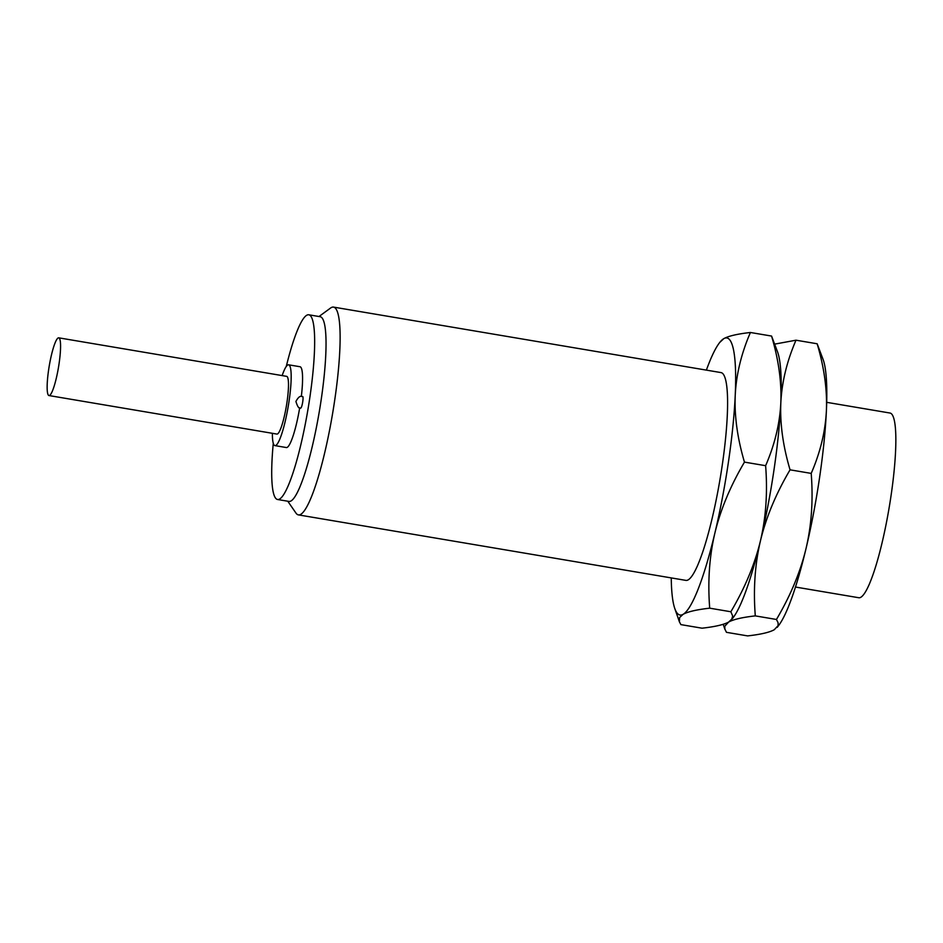 <?xml version="1.0" encoding="UTF-8"?>
<svg xmlns="http://www.w3.org/2000/svg" width="943" height="943" viewBox="0 0 943 943"><rect width="100%" height="100%" fill="white"/><g stroke="black" fill="none" stroke-linecap="round" stroke-linejoin="round"><path stroke-width="1.41" d="M333.527 307.1L721.006 372.591A105.368 16.821 99.6 0 1 721.124 472.549A105.368 16.821 99.6 0 1 688.178 579.874A105.368 16.821 99.6 0 1 685.879 580.381L298.412 514.89A105.368 16.821 -80.4 0 0 300.699 514.383A105.368 16.821 99.6 0 0 333.657 407.046A105.368 16.821 99.6 0 0 333.527 307.1A105.368 16.821 99.6 0 0 331.241 307.607A105.368 16.821 -80.4 0 0 330.616 308.007L318.982 316.518M674.764 608.435L679.396 621.814L679.585 617.571L683.086 614.341A140.495 22.42 -80.4 0 0 714.877 533.09C709.36 556.559 707.639 581.583 709.702 608.176C696.724 609.638 687.848 611.689 683.086 614.341A140.495 22.42 99.6 0 1 674.764 608.435A140.495 22.42 99.6 0 1 671.251 577.918M706.378 370.116A140.495 22.42 99.6 0 1 719.733 342.45A140.495 22.42 99.6 0 1 723.8 338.643C728.585 335.991 737.461 333.94 750.416 332.49L771.574 336.062C778.623 359.825 781.7 382.115 780.816 402.944A140.495 22.42 99.6 0 1 760.459 540.787A140.495 22.42 99.6 0 1 732.735 618.231L728.668 622.038C723.87 624.69 715.006 626.741 702.04 628.191L680.893 624.62L679.396 621.814M750.416 332.49C741.316 353.519 736.247 374.43 735.234 395.235C734.338 416.063 737.426 438.365 744.463 462.117C730.389 485.987 720.523 509.633 714.877 533.09A140.495 22.42 -80.4 0 0 735.234 395.235A140.495 22.42 -80.4 0 0 723.8 338.643L719.733 342.45M728.668 622.038L724.813 626.176L724.849 629.064L726.475 632.329L747.634 635.9C760.588 634.45 769.464 632.399 774.25 629.747L778.105 625.622L778.081 622.734L776.443 619.468L755.296 615.885C742.306 617.347 733.43 619.398 728.668 622.038M744.463 462.117L765.622 465.689C767.696 492.293 765.975 517.318 760.459 540.787C754.942 564.256 753.221 589.292 755.296 615.885M771.574 336.062L777.692 352.258A140.495 22.42 99.6 0 1 780.816 402.944C779.932 423.772 783.008 446.063 790.057 469.826C775.971 493.684 766.105 517.342 760.459 540.787C754.801 564.232 744.935 587.89 730.86 611.759L732.687 616.027L731.591 619.669M709.702 608.176L730.86 611.759M774.863 344.089L795.998 340.199C786.898 361.216 781.841 382.139 780.816 402.944C779.79 423.749 774.722 444.66 765.622 465.689M795.998 340.199L817.157 343.771C824.206 367.522 827.282 389.824 826.398 410.653A140.495 22.42 -80.4 0 0 823.274 359.955L817.157 343.771M777.185 627.378L778.317 625.94A140.495 22.42 -80.4 0 0 806.041 548.496A140.495 22.42 -80.4 0 0 826.398 410.653C825.373 431.458 820.316 452.369 811.204 473.398C813.279 499.99 811.558 525.027 806.041 548.496C800.395 571.941 790.529 595.599 776.443 619.468M795.479 587.041L858.767 597.732A93.663 14.947 -80.4 0 0 860.806 597.284A93.663 14.947 99.6 0 0 890.098 501.876A93.663 14.947 99.6 0 0 889.992 413.034L826.693 402.331M790.057 469.826L811.204 473.398M287.768 501.216L295.961 513.075A105.368 16.821 -80.4 0 0 298.412 514.89M288.959 501.417A93.663 14.947 -80.4 0 0 290.998 500.969A93.663 14.947 99.6 0 0 320.29 405.561A93.663 14.947 99.6 0 0 320.184 316.718L308.785 314.785A93.663 14.947 99.6 0 1 308.903 403.639A93.663 14.947 99.6 0 1 279.611 499.036A93.663 14.947 -80.4 0 1 277.572 499.495L288.959 501.417M286.259 366.485A93.663 14.947 -80.4 0 1 306.746 315.245A93.663 14.947 99.6 0 1 308.785 314.785M273.281 443.269A93.663 14.947 -80.4 0 0 277.572 499.495M282.146 375.597A40.973 6.542 -80.4 0 1 287.721 365.012A40.973 6.542 99.6 0 1 288.617 364.811L300.004 366.733A40.973 6.542 99.6 0 1 301.336 396.437M299.697 407.777A40.973 6.542 99.6 0 1 287.238 447.347A40.973 6.542 -80.4 0 1 286.354 447.548L274.955 445.615A40.973 6.542 -80.4 0 0 275.839 445.426A40.973 6.542 99.6 0 0 288.664 403.687A40.973 6.542 99.6 0 0 288.617 364.811M302.55 396.531A5.858 0.931 99.6 0 1 302.679 396.508A5.858 0.931 99.6 0 1 302.691 402.06A5.858 0.931 99.6 0 1 300.852 408.024A5.858 0.931 -80.4 0 1 300.734 408.048C299.131 409.014 297.528 406.822 295.913 401.459C300.298 393.349 302.514 397.416 302.679 396.508M272.386 433.309A40.973 6.542 -80.4 0 0 274.955 445.615M58.737 337.83L286.66 376.351A29.268 4.668 99.6 0 1 286.696 404.123A29.268 4.668 99.6 0 1 277.537 433.933A29.268 4.668 -80.4 0 1 276.9 434.075L48.977 395.553A29.268 4.668 -80.4 0 0 49.614 395.412A29.268 4.668 99.6 0 0 58.772 365.589A29.268 4.668 99.6 0 0 58.737 337.83A29.268 4.668 99.6 0 0 58.101 337.971A29.268 4.668 -80.4 0 0 48.942 367.782A29.268 4.668 -80.4 0 0 48.977 395.553M723.175 624.301L724.99 629.523"/></g></svg>
